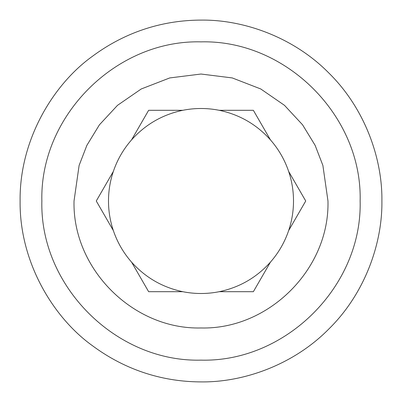 <?xml version="1.0" encoding="UTF-8"?>
<svg xmlns="http://www.w3.org/2000/svg" width="402" height="402" viewBox="0 0 402 402"><rect width="100%" height="100%" fill="white"/><g stroke="black" fill="none" stroke-linecap="round" stroke-linejoin="round"><path stroke-width="0.6" d="M219.231 110.304L253.36 110.304L270.43 139.866C256.582 124.434 239.517 114.58 219.231 110.304C207.075 107.892 194.925 107.892 182.769 110.304L148.639 110.304L131.57 139.866C123.404 149.182 117.329 159.71 113.344 171.438C110.123 181.031 108.505 190.885 108.49 201C108.505 211.115 110.123 220.969 113.344 230.562C117.329 242.29 123.404 252.818 131.57 262.134L148.639 291.696L131.57 262.134C145.423 277.551 162.493 287.405 182.769 291.696C194.925 294.108 207.075 294.108 219.231 291.696C239.517 287.42 256.582 277.566 270.43 262.134C278.596 252.818 284.671 242.29 288.656 230.562C291.877 220.969 293.495 211.115 293.51 201C293.495 190.885 291.882 181.031 288.656 171.438C284.671 159.71 278.596 149.182 270.43 139.866M288.656 171.438L305.726 201L288.656 230.562M327.972 201L322.891 165.448L315.133 145.358L302.575 124.816L284.49 105.334L260.752 88.968L232.255 77.933L201 74.028L169.744 77.933L141.248 88.968L117.51 105.334L99.425 124.816L86.867 145.358L79.109 165.448L74.028 201C72.28 268.848 133.152 329.72 201 327.972C268.848 329.72 329.72 268.848 327.972 201M96.274 201L113.344 171.438L96.274 201L113.344 230.562M201 360.132C286.033 362.328 362.328 286.033 360.132 201C362.328 115.967 286.033 39.672 201 41.868C115.967 39.672 39.672 115.967 41.868 201C39.672 286.033 115.967 362.328 201 360.132M270.43 262.134L253.36 291.696L219.231 291.696M182.769 291.696L148.639 291.696M201 381.9C171.317 381.84 131.615 374.729 92.46 345.72C53.612 317.962 19.381 262.411 20.1 201C19.381 139.589 53.612 84.038 92.46 56.28C131.615 27.271 171.317 20.16 201 20.1C243.421 19.517 293.555 37.105 328.916 73.084C364.895 108.445 382.483 158.579 381.9 201C382.483 243.421 364.895 293.555 328.916 328.916C293.555 364.895 243.421 382.483 201 381.9M131.57 139.866C145.423 124.449 162.493 114.595 182.769 110.304"/></g></svg>

